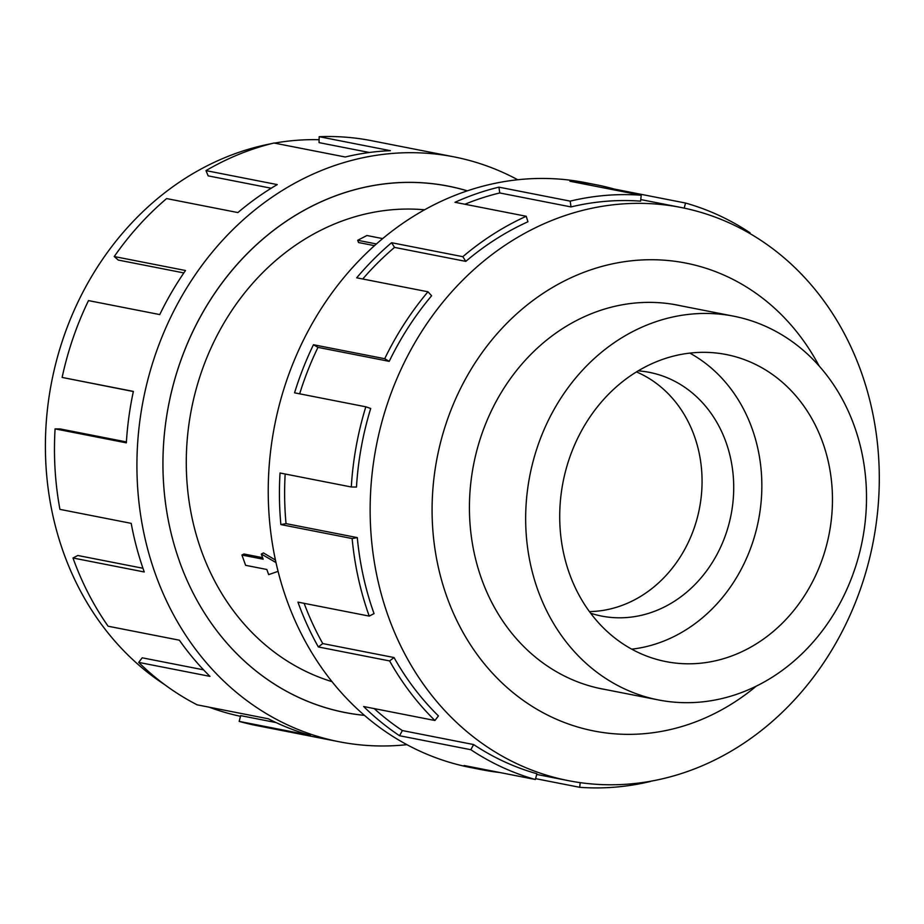 <?xml version="1.0" encoding="UTF-8"?>
<svg xmlns="http://www.w3.org/2000/svg" width="924" height="924" viewBox="0 0 924 924"><rect width="100%" height="100%" fill="white"/><g stroke="black" fill="none" stroke-linecap="round" stroke-linejoin="round"><path stroke-width="1.39" d="M467.278 190.864A268.179 232.317 101.1 0 0 448.313 186.174A268.179 232.317 101.1 0 0 218.93 287.283A268.179 232.317 101.1 0 0 179.614 561.665A268.226 232.363 -78.9 0 1 218.896 287.248A268.226 232.363 -78.9 0 1 448.325 186.128A268.226 232.363 -78.9 0 1 467.359 190.829M424.578 209.794A241.407 209.124 101.1 0 0 201.282 550.45A241.407 209.124 101.1 0 0 332.016 681.658M537.814 589.962A195.53 169.392 101.1 0 0 658.442 699.942A195.53 169.392 101.1 0 0 825.698 626.218A195.53 169.392 101.1 0 0 854.354 426.16A195.53 169.392 101.1 0 0 733.725 316.193A195.53 169.392 101.1 0 0 566.481 389.905A195.53 169.392 101.1 0 0 537.814 589.962M589.431 611.596A124.174 107.577 101.1 0 0 694.34 435.989A124.174 107.577 101.1 0 0 636.451 371.91M590.644 613.224A124.174 107.577 101.1 0 0 601.57 616.065A124.174 107.577 101.1 0 0 707.784 569.253A124.174 107.577 101.1 0 0 725.998 442.203A124.174 107.577 101.1 0 0 649.376 372.36A124.174 107.577 101.1 0 0 638.184 370.859M822.741 442.527A156.468 135.551 -78.9 0 1 799.803 602.61A156.468 135.551 -78.9 0 1 665.973 661.607A156.468 135.551 -78.9 0 1 569.438 573.608A156.468 135.551 -78.9 0 1 592.376 413.513A156.468 135.551 -78.9 0 1 726.206 354.527A156.468 135.551 -78.9 0 1 822.741 442.527M689.824 353.107A156.468 135.551 -78.9 0 1 752.124 428.678A156.468 135.551 -78.9 0 1 631.739 649.168M240.483 716.308A292.065 253.026 -78.9 0 1 209.159 707.183M164.946 684.823A292.065 253.026 -78.9 0 1 63.56 552.702A292.065 253.026 -78.9 0 1 271.079 143.74M406.941 744.675A298.025 258.189 -78.9 0 1 339.316 741.787A298.025 258.189 -78.9 0 1 155.451 574.174A298.025 258.189 -78.9 0 1 199.134 269.242A298.025 258.189 -78.9 0 1 454.054 156.884A298.025 258.189 -78.9 0 1 517.752 179.753M133.356 391.533L62.127 377.431L133.379 391.406A298.025 258.189 101.1 0 0 126.345 442.85L55.082 428.875A298.025 258.189 101.1 0 0 59.933 509.367L131.196 523.354A298.025 258.189 101.1 0 0 144.26 571.979L72.996 557.992A298.025 258.189 101.1 0 0 108.108 626.218L179.372 640.193A298.025 258.189 101.1 0 0 209.956 676.368L138.692 662.393A298.025 258.189 101.1 0 0 197.124 704.827L268.376 718.803A298.025 258.189 101.1 0 0 310.418 735.365L239.166 721.39A298.025 258.189 101.1 0 0 256.872 725.617L339.316 741.787M239.166 721.39L240.667 715.626L276.057 722.568M138.692 662.393L142.204 657.807L203.557 669.842M681.288 305.902A195.576 169.439 101.1 0 0 677.546 305.116A195.576 169.439 101.1 0 0 510.256 378.863A195.576 169.439 101.1 0 0 481.589 578.967A195.576 169.439 101.1 0 0 602.252 688.969A195.576 169.439 101.1 0 0 606.005 689.651M861.133 371.725A292.065 253.026 101.1 0 0 680.942 207.461A292.065 253.026 101.1 0 0 431.115 317.579A292.065 253.026 101.1 0 0 388.299 616.4A292.065 253.026 101.1 0 0 568.503 780.676A292.065 253.026 101.1 0 0 818.317 670.558A292.065 253.026 101.1 0 0 861.133 371.725M819.103 365.927A238.427 206.549 101.1 0 0 548.486 289.905A238.427 206.549 101.1 0 0 446.904 596.916A238.427 206.549 101.1 0 0 756.282 686.139M596.558 184.835L585.377 182.64A298.025 258.189 101.1 0 0 330.457 294.999A298.025 258.189 101.1 0 0 286.763 599.93A298.025 258.189 101.1 0 0 470.639 767.544L481.82 769.738A298.025 258.189 -78.9 0 1 464.114 765.511L535.377 779.498L536.879 773.735A292.065 253.026 -78.9 0 1 473.619 744.548L470.824 749.711L399.572 735.735A298.025 258.189 -78.9 0 1 363.652 706.525L434.915 720.501L438.426 715.915A292.065 253.026 -78.9 0 1 394.028 657.541L389.616 660.937L318.353 646.962A298.025 258.189 -78.9 0 1 297.955 602.125L369.219 616.1A298.025 258.189 -78.9 0 1 352.136 538.553L280.873 524.578A298.025 258.189 -78.9 0 1 280.041 473.007L351.293 486.983A298.025 258.189 -78.9 0 1 365.823 406.803L294.56 392.827A298.025 258.189 -78.9 0 1 313.455 344.733L384.707 358.708A298.025 258.189 -78.9 0 1 427.962 291.788L356.699 277.812A298.025 258.189 -78.9 0 1 391.58 242.712L462.832 256.687A298.025 258.189 -78.9 0 1 526.241 216.274L454.989 202.298A298.025 258.189 -78.9 0 1 498.937 187.156L570.2 201.132A298.025 258.189 -78.9 0 1 641.21 195.23L569.946 181.254A298.025 258.189 -78.9 0 1 596.558 184.835A298.025 258.189 -78.9 0 1 614.275 189.062L685.527 203.037A298.025 258.189 -78.9 0 1 750.08 232.825L749.745 233.437M570.2 201.132L570.997 206.93A292.065 253.026 -78.9 0 1 640.598 201.155L641.21 195.23M570.997 206.93L499.745 192.954A292.065 253.026 101.1 0 0 464.911 204.239M462.832 256.687L465.788 261.377A292.065 253.026 -78.9 0 1 527.927 221.772L526.241 216.274M465.788 261.377L394.525 247.401A292.065 253.026 101.1 0 0 362.739 278.99M384.707 358.708L389.223 361.353A292.065 253.026 -78.9 0 1 431.612 295.772L427.962 291.788M389.223 361.353L317.972 347.378A292.065 253.026 101.1 0 0 299.665 393.832M351.293 486.983L356.479 487.063A292.065 253.026 -78.9 0 1 370.709 408.489L365.823 406.803M285.17 474.012A292.065 253.026 101.1 0 0 286.036 523.631L280.873 524.578M369.219 616.1L374.035 613.605A292.065 253.026 -78.9 0 1 357.299 537.606L286.036 523.631M357.299 537.606L352.136 538.553M317.972 347.378L313.455 344.733M394.525 247.401L391.58 242.712M499.745 192.954L498.937 187.156M614.056 189.905L614.275 189.062M685.527 203.037L684.21 208.119M580.18 782.64L579.694 787.306A298.025 258.189 -78.9 0 0 650.704 781.404L650.681 781.23M579.694 787.306L535.597 778.655M499.815 772.522A298.025 258.189 -78.9 0 1 481.82 769.738M473.619 744.548L402.356 730.561L399.572 735.735M374.197 708.592A292.065 253.026 101.1 0 0 402.356 730.561M535.377 779.498A298.025 258.189 -78.9 0 1 470.824 749.711M394.028 657.541L322.765 643.566L318.353 646.962M304.135 603.337A292.065 253.026 101.1 0 0 322.765 643.566M434.915 720.501A298.025 258.189 -78.9 0 1 389.616 660.937M72.996 557.992L77.824 555.497L142.966 568.272M369.381 152.495L319.057 142.631L319.161 136.694L390.413 150.681A298.025 258.189 101.1 0 0 345.241 156.999L273.978 143.024A298.025 258.189 101.1 0 0 205.983 170.617L277.246 184.592A298.025 258.189 101.1 0 0 237.884 212.566L166.62 198.579A298.025 258.189 101.1 0 0 114.241 256.537L185.505 270.513A298.025 258.189 101.1 0 0 159.76 314.576L88.496 300.6A298.025 258.189 101.1 0 0 62.127 377.431M454.054 156.884L371.61 140.702A298.025 258.189 101.1 0 0 319.161 136.694M271.206 188.23L208.143 175.86L205.983 170.617M183.841 272.927L118.249 260.06L114.241 256.537M55.082 428.875L60.268 428.955L126.403 441.938M274.463 143.116A292.065 253.026 -78.9 0 1 319.103 139.709M364.46 715.372A268.226 232.363 -78.9 0 1 345.056 712.543A268.226 232.363 -78.9 0 1 179.579 561.688A268.179 232.317 101.1 0 0 345.068 712.496A268.179 232.317 101.1 0 0 364.391 715.326M275.987 562.577L261.307 554.053L263.144 559.193L241.938 555.035L245.622 565.326L266.828 569.484L268.676 574.624L278.066 571.344M261.307 554.053L263.479 552.933L275.444 560.048M241.938 555.035L243.948 553.996L262.601 557.657M374.486 245.657L358.5 242.527L357.704 240.286L366.92 235.516L382.663 238.6M376.414 243.959L357.704 240.286M443.924 185.308L448.313 186.174M598.509 688.184L658.442 699.942M680.942 207.461L640.759 199.572M568.503 780.676L536.694 774.428M673.792 304.435L733.725 316.193M340.679 711.63L345.068 712.496"/></g></svg>
